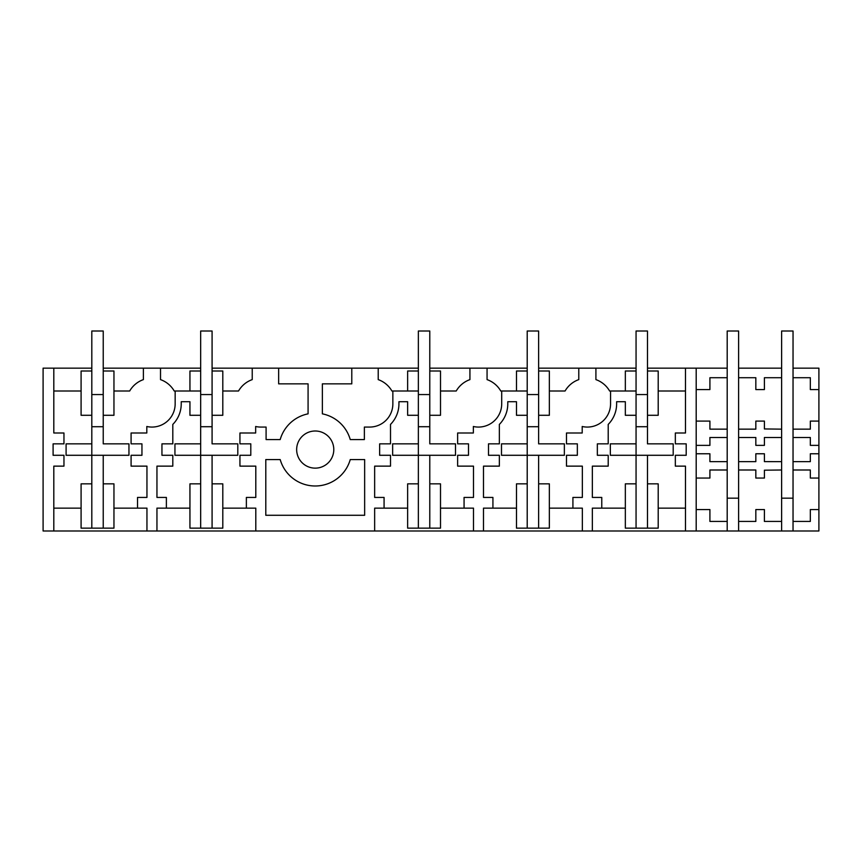<?xml version="1.0" encoding="UTF-8"?>
<svg xmlns="http://www.w3.org/2000/svg" width="862" height="862" viewBox="0 0 862 862"><rect width="100%" height="100%" fill="white"/><g stroke="black" fill="none" stroke-linecap="round" stroke-linejoin="round"><path stroke-width="1.29" d="M81.093 483.851L81.093 528.137L91.814 528.137L91.814 483.851L81.093 483.851M91.814 443.855L66.094 443.855L66.094 455.287L91.814 455.287L91.814 415.29L81.093 415.29L81.093 371.005L91.814 371.005L91.814 426.712L103.235 426.712L103.235 415.29L113.956 415.29L113.956 371.005L103.235 371.005L103.235 443.855L128.955 443.855L128.955 455.287L103.235 455.287L103.235 483.851L113.956 483.851L113.956 528.137L91.814 528.137M103.235 483.851L103.235 528.137M53.81 530.992L43.1 530.992L43.1 368.149L53.81 368.149L53.81 433.004L63.96 433.004L63.96 443.855L53.099 443.855L53.099 455.287L63.96 455.287L63.96 466.137L53.81 466.137L53.81 530.992L818.9 530.992L818.9 509.561L810.334 509.561L810.334 521.424L793.04 521.424L793.04 530.992M103.235 455.287L91.814 455.287L91.814 483.851M113.956 391.003L129.677 391.003A25.709 25.709 0 0 1 143.383 379.614L143.383 368.149L160.515 368.149L160.515 379.614A25.709 25.709 0 0 1 174.221 391.003L200.663 391.003M175.158 391.003L175.158 403.858A23.209 23.209 0 0 1 146.809 426.496L146.809 433.004L131.089 433.004L131.089 443.855L141.95 443.855L141.95 455.287L131.089 455.287L131.089 466.137L146.949 466.137L146.949 497.428L137.521 497.428L137.521 508.138L113.956 508.138M53.81 391.003L81.093 391.003M53.81 508.138L81.093 508.138M189.942 391.003L189.942 371.005L200.663 371.005L200.663 415.29L189.942 415.29L189.942 401.714L181.235 401.714L181.235 403.858A29.286 29.286 0 0 1 172.809 424.416L172.809 443.855L161.948 443.855L161.948 455.287L172.809 455.287L172.809 466.137L156.949 466.137L156.949 497.428L166.377 497.428L166.377 508.138L156.949 508.138L156.949 530.992M146.949 530.992L146.949 508.138L137.521 508.138M143.383 368.149L103.235 368.149M91.814 368.149L53.81 368.149M160.515 368.149L200.663 368.149M212.084 368.149L418.361 368.149M429.782 368.149L527.21 368.149M538.631 368.149L636.059 368.149M647.481 368.149L685.484 368.149L685.484 433.004L675.334 433.004L675.334 443.855L686.195 443.855L686.195 455.287L675.334 455.287L675.334 466.137L685.484 466.137L685.484 530.992M696.194 389.57L709.911 389.57L709.911 377.718L727.194 377.718L727.194 368.149L685.484 368.149M764.4 385.195L764.4 377.718L781.618 377.718L781.618 368.149L738.615 368.149L738.615 377.718L755.834 377.718L755.834 389.57L764.4 389.57M818.9 389.57L818.9 368.149L793.04 368.149L793.04 377.718L810.334 377.718L810.334 389.57L818.9 389.57L818.9 445.374L810.334 445.374L810.334 437.497L793.04 437.497L793.04 377.718M351.793 368.149L351.793 383.859L322.366 383.859L322.366 413.846A36.43 36.43 0 0 1 350.252 439.566L364.367 439.566L364.367 427.067L369.647 427.067A23.209 23.209 0 0 0 392.856 403.858L392.856 391.003L407.64 391.003L407.64 371.005L418.361 371.005L418.361 415.29L407.64 415.29L407.64 401.714L398.934 401.714L398.934 403.858A29.286 29.286 0 0 1 390.508 424.416L390.508 443.855L379.646 443.855L379.646 455.287L390.508 455.287L390.508 466.137L374.647 466.137L374.647 497.428L384.075 497.428L384.075 508.138L374.647 508.138L374.647 530.992M255.798 530.992L255.798 508.138L246.37 508.138L246.37 497.428L255.798 497.428L255.798 466.137L239.938 466.137L239.938 455.287L250.799 455.287L250.799 443.855L239.938 443.855L239.938 433.004L255.658 433.004L255.658 426.496A23.209 23.209 0 0 0 260.798 427.067L266.089 427.067L266.089 439.566L280.193 439.566A36.43 36.43 0 0 1 308.079 413.846L308.079 383.859L278.652 383.859L278.652 368.149M324.123 433.274A18.565 18.565 0 0 1 331.514 458.476A18.565 18.565 0 0 1 306.322 465.868A18.565 18.565 0 0 1 298.931 440.665A18.565 18.565 0 0 1 324.123 433.274M265.798 515.282L364.648 515.282L364.648 459.565L350.252 459.565A36.43 36.43 0 0 1 280.193 459.565L265.798 459.565L265.798 515.282M222.805 391.003L238.526 391.003A25.709 25.709 0 0 1 252.232 379.614L252.232 368.149M212.084 455.287L174.943 455.287L174.943 443.855L200.663 443.855L200.663 415.29L200.663 426.712L212.084 426.712L212.084 415.29L222.805 415.29L222.805 371.005L212.084 371.005L212.084 443.855L237.804 443.855L237.804 455.287L212.084 455.287L212.084 528.137L222.805 528.137L222.805 483.851L212.084 483.851M246.37 508.138L222.805 508.138M189.942 508.138L166.377 508.138M200.663 443.855L200.663 528.137L212.084 528.137M200.663 528.137L189.942 528.137L189.942 483.851L200.663 483.851M407.64 391.003L418.361 391.003M538.631 483.851L538.631 528.137L549.353 528.137L549.353 483.851L538.631 483.851L538.631 455.287L564.351 455.287L564.351 443.855L538.631 443.855L538.631 415.29L549.353 415.29L549.353 371.005L538.631 371.005L538.631 426.712L527.21 426.712L527.21 371.005L516.489 371.005L516.489 391.003L527.21 391.003M673.2 443.855L673.2 455.287L673.2 443.855L647.481 443.855L647.481 415.29L658.202 415.29L658.202 371.005L647.481 371.005L647.481 426.712L636.059 426.712L636.059 371.005L625.338 371.005L625.338 391.003L636.059 391.003M595.911 368.149L595.911 379.614A25.709 25.709 0 0 1 609.617 391.003L610.555 391.003L610.555 403.858A23.209 23.209 0 0 1 582.206 426.496L582.206 433.004L566.485 433.004L566.485 443.855L577.346 443.855L577.346 455.287L566.485 455.287L566.485 466.137L582.346 466.137L582.346 497.428L572.918 497.428L572.918 508.138L549.353 508.138M625.338 391.003L610.555 391.003M549.353 391.003L565.073 391.003A25.709 25.709 0 0 1 578.779 379.614L578.779 368.149M696.194 368.149L696.194 530.992M673.2 455.287L610.339 455.287L610.339 443.855L636.059 443.855L636.059 415.29L625.338 415.29L625.338 401.714L616.632 401.714L616.632 403.858A29.286 29.286 0 0 1 608.206 424.416L608.206 443.855L597.344 443.855L597.344 455.287L608.206 455.287L608.206 466.137L592.345 466.137L592.345 497.428L601.773 497.428L601.773 508.138L592.345 508.138L592.345 530.992M685.484 391.003L658.202 391.003M647.481 455.287L647.481 528.137L658.202 528.137L658.202 483.851L647.481 483.851M685.484 508.138L658.202 508.138M582.346 530.992L582.346 508.138L572.918 508.138M625.338 508.138L601.773 508.138M636.059 443.855L636.059 483.851L625.338 483.851L625.338 528.137L647.481 528.137M636.059 483.851L636.059 528.137M378.213 368.149L378.213 379.614A25.709 25.709 0 0 1 391.919 391.003L392.856 391.003M538.631 455.287L501.49 455.287L501.49 443.855L527.21 443.855L527.21 415.29L516.489 415.29L516.489 401.714L507.783 401.714L507.783 403.858A29.286 29.286 0 0 1 499.357 424.416L499.357 443.855L488.495 443.855L488.495 455.287L499.357 455.287L499.357 466.137L483.496 466.137L483.496 497.428L492.924 497.428L492.924 508.138L483.496 508.138L483.496 530.992M516.489 391.003L501.706 391.003L501.706 403.858A23.209 23.209 0 0 1 473.357 426.496L473.357 433.004L457.636 433.004L457.636 443.855L468.497 443.855L468.497 455.287L457.636 455.287L457.636 466.137L473.497 466.137L473.497 497.428L464.068 497.428L464.068 508.138L440.504 508.138M473.497 530.992L473.497 508.138L464.068 508.138M487.062 368.149L487.062 379.614A25.709 25.709 0 0 1 500.768 391.003L501.706 391.003M440.504 391.003L456.224 391.003A25.709 25.709 0 0 1 469.93 379.614L469.93 368.149M429.782 455.287L392.641 455.287L392.641 443.855L418.361 443.855L418.361 415.29L418.361 426.712L429.782 426.712L429.782 415.29L440.504 415.29L440.504 371.005L429.782 371.005L429.782 443.855L455.502 443.855L455.502 455.287L429.782 455.287L429.782 528.137L440.504 528.137L440.504 483.851L429.782 483.851M407.64 508.138L384.075 508.138M418.361 443.855L418.361 528.137L429.782 528.137M418.361 528.137L407.64 528.137L407.64 483.851L418.361 483.851M516.489 508.138L492.924 508.138M527.21 443.855L527.21 528.137L538.631 528.137M527.21 528.137L516.489 528.137L516.489 483.851L527.21 483.851M764.4 509.561L755.834 509.561L755.834 521.424L738.615 521.424L738.615 530.992M781.618 530.992L781.618 498.171L793.04 498.171L793.04 521.424M764.4 513.935L764.4 521.424L781.618 521.424M764.411 513.935L764.411 509.561M764.4 478.054L755.834 478.054L755.834 469.995L738.615 469.995L738.615 437.497L755.834 437.497L755.834 445.374L764.4 445.374M764.4 453.768L755.834 453.768L755.834 461.644L738.615 461.644M764.411 478.054L764.411 470.199M764.4 437.497L781.618 437.497L781.618 469.995L764.4 470.199M781.618 461.644L764.4 461.623M764.411 461.623L764.411 453.768M764.411 428.942L764.411 421.087L755.834 421.087L755.834 429.147L738.615 429.147L738.615 437.497M764.411 445.374L764.411 437.519M781.618 437.497L781.618 429.147L764.4 428.942M764.411 389.57L764.411 385.195M818.9 509.561L818.9 445.374M818.9 453.768L810.334 453.768L810.334 461.644L793.04 461.644L793.04 469.995L810.334 469.995L810.334 478.054L818.9 478.054M818.9 421.087L810.334 421.087L810.334 429.147L793.04 429.147M738.615 521.424L738.615 469.995M727.194 377.718L727.194 437.497L709.911 437.497L709.911 445.374L696.194 445.374M696.194 453.768L709.911 453.768L709.911 461.644L727.194 461.644L727.194 498.171L738.615 498.171M727.194 429.147L709.911 429.147L709.911 421.087L696.194 421.087M727.194 469.995L709.911 469.995L709.911 478.054L696.194 478.054M696.194 509.561L709.911 509.561L709.911 521.424L727.194 521.424L727.194 498.171M727.194 530.992L727.194 521.424M91.814 371.005L91.814 331.008L103.235 331.008L103.235 371.005M91.814 394.57L103.235 394.57M128.955 455.287L128.955 443.855M66.094 455.287L66.094 443.855M418.361 371.005L418.361 331.008L429.782 331.008L429.782 371.005M418.361 394.57L429.782 394.57M455.502 455.287L455.502 443.855M392.641 455.287L392.641 443.855M527.21 371.005L527.21 331.008L538.631 331.008L538.631 371.005M527.21 394.57L538.631 394.57M564.351 455.287L564.351 443.855M501.49 455.287L501.49 443.855M200.663 371.005L200.663 331.008L212.084 331.008L212.084 371.005M200.663 394.57L212.084 394.57M237.804 455.287L237.804 443.855M174.943 455.287L174.943 443.855M636.059 371.005L636.059 331.008L647.481 331.008L647.481 371.005M636.059 394.57L647.481 394.57M610.339 455.287L610.339 443.855M738.615 368.149L738.615 331.008L727.194 331.008L727.194 368.149M727.194 437.497L727.194 461.644M738.615 429.147L738.615 377.718M793.04 368.149L793.04 331.008L781.618 331.008L781.618 368.149M781.618 377.718L781.618 429.147M781.618 469.995L781.618 498.171M793.04 498.171L793.04 469.995M793.04 461.644L793.04 437.497"/></g></svg>

